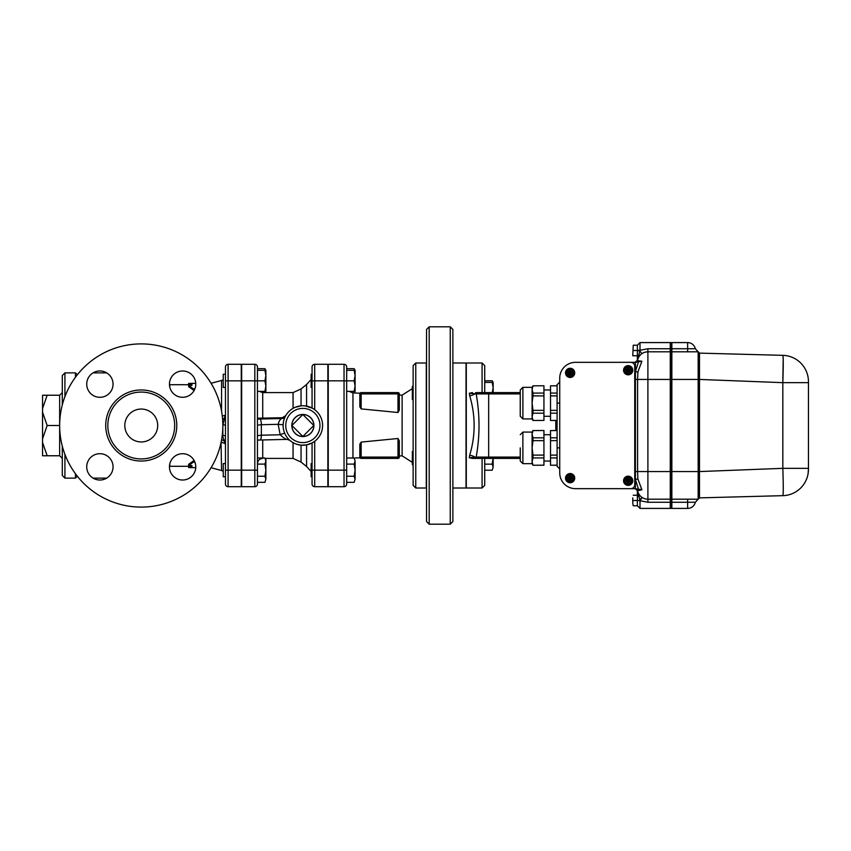 <?xml version="1.0" encoding="UTF-8"?>
<svg xmlns="http://www.w3.org/2000/svg" width="851" height="851" viewBox="0 0 851 851"><rect width="100%" height="100%" fill="white"/><g stroke="black" fill="none" stroke-linecap="round" stroke-linejoin="round"><path stroke-width="1.28" d="M47.156 395.236L42.55 408.501L42.55 395.236L59.655 395.236L62.293 392.598M59.655 395.236L59.655 425.5A81.59 81.59 0 0 1 182.04 354.835A81.59 81.59 0 0 1 182.04 496.165A81.59 81.59 0 0 1 59.655 425.5L59.655 455.764L62.293 458.402M59.655 455.764L42.55 455.764L42.55 442.499L47.156 455.764M59.655 425.5L47.156 425.5L42.55 438.765L42.55 442.499M64.921 396.672L64.921 372.866L62.293 375.493L62.293 404.948M62.293 446.052L62.293 475.507L64.921 478.134L64.921 454.328M42.55 438.765L42.55 412.235L47.156 425.5M42.55 408.501L42.55 412.235M77.356 374.759L75.452 372.866L75.452 377.259M75.452 473.741L75.452 478.134L64.921 478.134M687.64 351.803L687.64 348.74L695.341 348.74A7.893 7.893 0 0 0 687.64 342.591L671.854 342.591L671.854 508.409L687.64 508.409A7.893 7.893 0 0 0 695.341 502.26L697.98 499.388M671.854 502.26L695.341 502.26M671.854 499.197L698.171 499.197L699.49 497.878L699.49 471.56L782.824 468.337L808.45 468.337L808.45 381.642A26.317 26.317 0 0 0 782.824 355.335A26.317 26.317 0 0 1 808.45 381.642M671.854 351.803L698.171 351.803L699.49 353.122L782.824 355.335C783.388 356.963 783.388 366.068 782.824 382.663L783.197 358.75M782.824 382.663L782.824 468.337C783.388 484.985 783.388 494.091 782.824 495.665A26.317 26.317 0 0 0 808.45 469.358L808.45 468.337L808.45 469.358A26.317 26.317 0 0 1 782.824 495.665L699.49 497.878L698.171 499.197L698.171 471.56L699.49 471.56L699.49 379.44L782.824 382.663L808.45 382.663M783.122 493.952L783.165 493.144M699.49 379.44L699.49 353.122L698.171 351.803L698.171 379.44L699.49 379.44M698.171 471.56L698.171 379.44L671.588 379.44L671.588 342.591L670.535 342.591L670.535 508.409L671.588 508.409L671.588 471.56L698.171 471.56M670.535 351.803L671.588 351.803M670.535 499.197L671.588 499.197M637.388 489.761L640.005 500.707L640.005 508.409L670.269 508.409L670.269 471.56L671.588 471.56L671.588 379.44L670.269 379.44L670.269 348.74L647.898 348.74L640.005 350.293L640.005 342.591L637.378 345.229L633.24 345.229L632.772 355.75L633.24 345.229M632.772 497.878L632.772 503.143L632.772 497.878M633.24 505.771L632.772 503.143L633.24 505.771L637.378 505.771L637.378 500.516L633.24 500.516M641.845 497.282L639.835 500.516L637.378 500.516L637.378 490.144L637.378 495.25L633.24 495.25M670.269 348.74L670.269 342.591L640.005 342.591L637.378 345.229L637.378 350.484L633.24 350.484M637.378 350.484L637.378 360.877L637.378 355.75L633.24 355.75M637.378 360.867L637.378 355.75M413.129 451.583L413.129 399.513L412.341 399.513L412.341 386.354L413.129 386.354M413.054 454.338L413.129 456.955M413.129 451.487L412.341 451.487L412.341 464.646L413.129 464.646L413.129 466.369L412.99 464.646M413.129 425.5L413.129 485.378L415.767 488.006L415.767 362.994L413.129 365.622L413.129 425.5M412.99 386.354L413.129 394.034M413.107 395.226L413.075 396.055M492.197 470.22L493.144 467.188L492.197 470.22L484.719 470.22L484.719 458.402L484.719 485.378L482.091 488.006L482.091 458.402L472.486 458.402L520.248 458.402M493.144 458.402L493.144 467.188L492.197 464.146L493.144 458.072M492.197 392.928L493.144 387.662L493.144 392.598M493.144 387.662L492.197 382.407L493.144 382.407L493.144 387.662M484.719 464.146L492.197 464.146M484.719 382.407L492.197 382.407M492.931 382.407L492.197 380.78L484.719 380.78M520.248 403.129L520.248 389.971L520.248 416.288L522.886 418.915L522.886 387.333L520.248 389.971M522.886 418.915L532.098 418.915L532.098 387.333L522.886 387.333M533.003 420.5L543.938 420.426L533.003 420.5L532.098 418.915M533.003 385.833L543.938 385.758L533.003 385.833L532.098 389.45L533.003 393.066L543.938 393.066L543.938 395.896L533.003 395.896L533.003 393.066M533.003 395.896L532.098 403.129L533.003 410.363L543.938 410.363L543.938 413.182L533.003 413.182L532.098 416.809L533.003 420.426M543.938 413.182L543.938 420.426M543.938 385.833L543.938 393.066M533.003 410.363L533.003 413.182M543.938 395.896L543.938 410.363M557.097 420.5L550.523 420.5L557.097 420.426M557.097 385.833L550.523 385.833L557.097 385.758M557.097 395.896L550.523 395.896L550.523 393.066L557.097 393.066M557.097 413.182L550.523 413.182L550.523 420.426M550.523 413.182L550.523 410.363L557.097 410.363M550.523 395.896L550.523 410.363M550.523 385.833L550.523 393.066M557.097 430.574L550.523 430.574L550.523 437.818L557.097 437.818M557.097 440.637L550.523 440.637L550.523 455.104L557.097 455.104M559.735 382.078L557.097 384.705L557.097 466.295L559.735 468.922M559.735 472.879L559.735 378.121A15.797 15.797 0 0 1 575.521 362.335L630.793 362.335A3.947 3.947 0 0 1 634.74 366.281L634.74 484.719A3.947 3.947 0 0 1 630.793 488.665L575.521 488.665A15.797 15.797 0 0 1 559.735 472.879L559.735 378.121M569.755 478.134L569.106 476.762L570.127 477.773L571.138 476.762L570.489 478.134L571.5 479.156L570.127 478.507L569.106 479.517L569.755 478.134M572.563 479.932A3.032 3.032 0 0 0 571.064 475.262A3.032 3.032 0 0 0 567.096 478.134A3.032 3.032 0 0 0 572.563 479.932M566.638 478.134A3.489 3.489 0 0 1 571.872 475.124A3.489 3.489 0 0 1 571.872 481.155A3.489 3.489 0 0 1 566.638 478.134M565.521 478.134A4.606 4.606 0 0 1 572.425 474.145A4.606 4.606 0 0 1 572.425 482.123A4.606 4.606 0 0 1 565.521 478.134M569.755 372.866L569.106 371.483L570.127 372.493L571.5 371.844L570.489 372.866L571.138 374.238L570.127 373.227L569.106 374.238L569.755 372.866M572.563 374.653A3.032 3.032 0 0 0 571.064 369.983A3.032 3.032 0 0 0 567.096 372.866A3.032 3.032 0 0 0 572.563 374.653M566.638 372.866A3.489 3.489 0 0 1 571.872 369.845A3.489 3.489 0 0 1 571.872 375.876A3.489 3.489 0 0 1 566.638 372.866M565.521 372.866A4.606 4.606 0 0 1 572.425 368.877A4.606 4.606 0 0 1 572.425 376.855A4.606 4.606 0 0 1 565.521 372.866M629.112 482.187L628.166 481.24L627.208 482.187L626.74 481.73L627.698 480.772L626.74 479.815L627.208 479.347L628.166 480.304L629.112 479.347L629.58 479.815L628.623 480.772L629.58 481.73L629.112 482.187A1.713 1.713 0 0 1 626.74 479.815A1.713 1.713 0 0 1 629.58 479.815A1.713 1.713 0 0 1 629.112 482.187M630.676 479.081A3.032 3.032 0 0 0 625.134 480.772A3.032 3.032 0 0 0 629.049 483.666A3.032 3.032 0 0 0 630.676 479.081M624.677 480.772A3.489 3.489 0 0 1 629.9 477.751A3.489 3.489 0 0 1 629.9 483.793A3.489 3.489 0 0 1 624.677 480.772M623.56 480.772A4.606 4.606 0 0 1 630.463 476.783A4.606 4.606 0 0 1 630.463 484.762A4.606 4.606 0 0 1 623.56 480.772M629.112 371.653L628.166 370.696L627.208 371.653L626.74 371.185L627.698 370.228L626.74 369.27L627.208 368.813L628.166 369.76L629.112 368.813L629.58 369.27L628.623 370.228L629.58 371.185L629.112 371.653A1.713 1.713 0 0 1 626.74 369.27A1.713 1.713 0 0 1 629.58 369.27A1.713 1.713 0 0 1 629.112 371.653M630.676 368.536A3.032 3.032 0 0 0 625.134 370.228A3.032 3.032 0 0 0 629.049 373.121A3.032 3.032 0 0 0 630.676 368.536M624.677 370.228A3.489 3.489 0 0 1 629.9 367.207A3.489 3.489 0 0 1 629.9 373.249A3.489 3.489 0 0 1 624.677 370.228M623.56 370.228A4.606 4.606 0 0 1 630.463 366.238A4.606 4.606 0 0 1 630.463 374.217A4.606 4.606 0 0 1 623.56 370.228M484.719 392.598L484.719 365.622L482.091 362.994L482.091 392.598L483.4 392.598M520.248 392.598L477.422 392.598A1.319 1.255 90 0 0 476.166 393.917L520.248 393.917M477.422 392.598L482.091 392.598M472.486 392.598L469.316 393.236L476.166 393.917C479.964 414.99 479.964 436.052 476.166 457.083L469.316 457.764L472.475 458.402M469.316 393.236L469.699 395.736C475.603 415.596 475.603 435.446 469.699 455.264L469.316 457.764M520.248 457.083L476.166 457.083A1.319 1.255 90 0 0 477.422 458.402M637.548 360.409A10.531 10.531 0 0 1 637.59 360.228A10.531 10.531 0 0 0 637.548 360.409A10.531 10.531 0 0 1 641.845 353.718L639.835 350.857L637.442 360.707L641.899 361.228L635.399 362.335L635.399 488.665L641.899 489.772L637.59 490.772L637.452 489.974L637.761 491.506L637.569 490.687M635.399 362.335L575.521 362.335M575.521 488.665L635.399 488.665M641.899 489.772L637.899 479.039L637.59 471.56L647.898 471.56L647.898 379.44L635.399 379.44L635.399 471.56L637.59 471.56L637.59 379.44L637.899 371.961L641.899 361.228M641.845 353.718A10.531 10.531 0 0 1 647.898 351.803L670.269 351.803M635.016 488.665L637.59 490.772A10.531 10.531 0 0 0 647.898 499.197L670.269 499.197M482.091 488.006L466.295 488.006L466.295 362.994L482.091 362.994M637.378 495.25L637.378 499.101M638.314 496.558L637.761 493.867M645.388 352.112L647.898 351.803L647.898 379.44L670.269 379.44L670.269 471.56L647.898 471.56L647.898 502.26L640.005 500.707L642.154 497.495M637.378 350.357L640.005 350.293L637.378 351.101M296.254 444.105L301.041 445.158L306.573 444.882L312.062 442.956L312.062 484.059L312.062 476.741L311.136 476.741L311.136 463.582L312.062 463.582L312.062 442.956L314.7 441.297L314.7 470.167L312.062 470.167L312.062 463.582M314.7 409.703L314.7 380.833L312.062 380.833L312.062 408.044L312.062 387.418L311.136 387.418L311.136 374.259L312.062 374.259L312.062 366.941L312.062 387.418M312.253 408.14L305.03 405.884M327.858 380.833L314.7 380.833L314.7 364.302A2.627 2.627 0 0 0 312.062 366.941A2.627 2.627 0 0 1 314.7 364.302L327.858 364.302L327.858 486.698L314.7 486.698A2.627 2.627 0 0 1 312.062 484.059A2.627 2.627 0 0 0 314.7 486.698L314.7 470.167L327.858 470.167M225.472 366.941A2.627 2.627 0 0 1 228.1 364.302L241.258 364.302L241.258 486.698L228.1 486.698A2.627 2.627 0 0 1 225.472 484.059A2.627 2.627 0 0 0 228.1 486.698L228.1 364.302A2.627 2.627 0 0 0 225.472 366.941L225.472 484.059M399.31 455.976L399.31 440.871L397.991 438.499L399.31 440.871L399.31 455.976L402.119 455.849L412.341 462.37M415.767 488.006L426.287 488.006L426.287 362.994L415.767 362.994M429.181 425.5L429.181 326.805L450.243 326.805L450.243 524.195L429.181 524.195L429.181 425.5M429.181 326.805L426.553 329.433L426.553 521.567L429.181 524.195M450.243 524.195L452.87 521.567L452.87 329.433L450.243 326.805M241.663 470.167L241.663 364.302L254.821 364.302L254.821 486.698L241.663 486.698L241.663 470.167L257.449 470.167L257.449 366.941A2.627 2.627 0 0 0 254.821 364.302A2.627 2.627 0 0 1 257.449 366.941M169.785 463.923L169.785 466.295L191.911 466.284M195.134 462.827L193.89 461.742L188.624 465.593L188.624 464.338L193.89 460.604L194.432 461.072M221.047 442.531L221.568 470.518L223.239 471.294M221.398 440.775A5.266 1.308 94.3 0 1 221.568 442.573A5.266 2 180 0 1 225.419 444.233L225.472 444.105A2.627 2.319 180 0 0 225.398 443.562L223.813 440.733L221.622 439.541M264.927 482.326L265.874 479.283L264.927 482.326L257.449 482.326L257.449 484.059L257.449 470.167L257.449 476.241L264.927 476.241L265.874 470.167L264.927 464.093L265.874 461.051L264.927 458.008L257.449 458.008M264.927 370.302L265.874 370.302L265.874 391.364L264.927 391.364L265.874 386.099L264.927 380.833L265.874 375.568L264.927 370.302L257.449 370.302L257.449 368.674L264.927 368.674L265.661 370.302M452.87 488.006L466.029 488.006L466.029 362.994L452.87 362.994M355.09 391.364L354.154 391.364L355.09 386.099L355.09 391.364L354.176 392.949L354.878 391.364M354.878 370.302L354.154 368.674L346.676 368.674L346.676 370.302L355.09 370.302L355.09 386.099L354.154 380.833L355.09 375.568L354.154 370.302M354.154 458.008L355.09 461.051L354.154 458.008L346.676 458.008M354.154 482.326L355.09 479.283L354.154 482.326L346.676 482.326L346.676 484.059A2.627 2.627 0 0 1 344.038 486.698L328.252 486.698L328.252 470.167L344.038 470.167L344.038 486.698A2.627 2.627 0 0 0 346.676 484.059L346.676 380.833L354.154 380.833M355.09 470.167L354.154 464.093L355.09 461.051L355.09 479.283L354.154 476.241L355.09 470.167M346.676 464.093L354.154 464.093M354.154 476.241L346.676 476.241L346.676 470.167L344.038 470.167L344.038 380.833L346.676 380.833L346.676 366.941A2.627 2.627 0 0 0 344.038 364.302A2.627 2.627 0 0 1 346.676 366.941M346.676 391.364L354.154 391.364M328.252 380.833L328.252 364.302L344.038 364.302L344.038 380.833L328.252 380.833L328.252 470.167M361.154 458.402L361.154 457.083L359.835 457.083L359.835 444.211L359.835 457.083A1.319 1.319 0 0 0 361.154 458.402L397.991 458.402A1.319 1.319 0 0 0 399.31 457.083L397.991 457.083L397.991 458.402A1.319 1.319 0 0 0 399.31 457.083M359.835 444.211L361.154 442.095L397.991 438.499L397.991 457.083L361.154 457.083L361.154 442.095M397.991 392.598L397.991 393.917L399.31 393.917L399.31 410.129L397.991 412.501L399.31 410.129L399.31 393.917A1.319 1.319 0 0 0 397.991 392.598L361.154 392.598A1.319 1.319 0 0 0 359.835 393.917L359.835 406.789L361.154 408.905L361.154 392.598M359.835 393.917L397.991 393.917L397.991 412.501L361.154 408.905M313.817 425.5L302.85 436.467L291.893 425.5L302.85 414.533L313.817 425.5A10.967 10.967 0 0 1 302.85 436.467A10.967 10.967 0 0 1 291.893 425.5A10.967 10.967 0 0 1 302.85 414.533A10.967 10.967 0 0 1 313.817 425.5M291.797 425.5A11.052 11.052 0 0 1 308.381 415.926A11.052 11.052 0 0 1 308.381 435.074A11.052 11.052 0 0 1 291.797 425.5M225.472 463.582L223.239 463.582L223.239 476.741L225.472 476.741M265.874 391.364L265.161 392.598L265.661 391.364M264.927 458.008L265.874 459.636L265.874 479.283L264.927 476.241M257.449 464.093L264.927 464.093M225.472 374.259L223.239 374.259L223.239 387.418L225.472 387.418M257.449 391.364L264.927 391.364M241.663 380.833L264.927 380.833M284.862 417.373L285.33 416.405A3.947 3.925 27.4 0 1 281.83 418.522C280.277 419.064 279.054 421 278.16 424.319L283.128 424.798L283.415 422.032M283.851 420.16L284.777 417.564M257.449 435.648L261.353 435.201A5.266 1.362 88.7 0 1 260.108 440.02L287.223 439.371C285.745 439.329 283.404 437.786 280.17 434.765L261.353 435.201L261.353 424.713L278.16 424.319L280.17 434.765A3.947 0.734 156.1 0 1 284.808 433.499M257.449 418.213L282.255 417.724L285.723 415.682L285.191 416.682M302.85 445.243A19.743 19.743 0 0 0 322.572 424.596A19.743 19.743 0 0 0 301.041 405.842A19.743 19.743 0 0 0 283.128 426.404A19.743 19.743 0 0 0 302.85 445.243M265.161 458.402L293.063 458.402L293.063 442.648L293.818 443.052M313.679 409.001L312.774 408.437M306.573 406.118L306.573 384.482L301.041 388.939L301.041 405.842L295.042 407.374M254.821 486.698A2.627 2.627 0 0 0 257.449 484.059M225.398 415.735L225.472 415.256A2.627 2.064 0 0 1 225.398 415.735L222.834 424.979L222.834 435.382L225.472 435.861M225.472 424.957L222.834 424.979M222.271 415.873A5.266 1.117 0 0 0 225.419 414.99L224.324 418.118L222.622 419.522M188.624 465.593L191.911 465.593L191.911 467.603L188.624 467.593L188.624 466.295M193.89 460.604L193.89 461.742M195.134 388.173L193.89 389.258L188.624 385.407L191.911 385.407L191.911 383.397L188.624 383.407L188.624 384.705M191.911 384.716L169.785 384.705L169.785 387.077M194.432 389.928L193.89 390.396L188.624 386.662L188.624 385.407M193.89 390.396L193.89 389.258M107.822 425.5A33.423 33.423 0 0 0 157.956 454.445A33.423 33.423 0 0 0 157.956 396.555A33.423 33.423 0 0 0 107.822 425.5M169.455 384.141A13.159 13.159 0 0 0 189.188 395.534A13.159 13.159 0 0 0 189.188 372.738A13.159 13.159 0 0 0 169.455 384.141M86.728 384.141A13.159 13.159 0 0 0 106.471 395.534A13.159 13.159 0 0 0 106.471 372.738A13.159 13.159 0 0 0 86.728 384.141M86.728 466.859A13.159 13.159 0 0 0 106.471 478.262A13.159 13.159 0 0 0 106.471 455.466A13.159 13.159 0 0 0 86.728 466.859M169.455 466.859A13.159 13.159 0 0 0 189.188 478.262A13.159 13.159 0 0 0 189.188 455.466A13.159 13.159 0 0 0 169.455 466.859M124.799 425.5A16.446 16.446 0 0 1 149.478 411.256A16.446 16.446 0 0 1 149.478 439.744A16.446 16.446 0 0 1 124.799 425.5M222.26 435.233L225.398 443.562M228.1 364.302L241.258 364.302M557.097 457.934L550.523 457.934L550.523 455.104M557.097 465.242L550.523 465.242L557.097 465.167M550.523 457.934L550.523 465.167M550.523 440.637L550.523 437.818M550.523 430.574L557.097 430.5M533.003 430.574L543.938 430.5L533.003 430.574L532.098 434.191L533.003 437.818L543.938 437.818L543.938 465.242L533.003 465.242L543.938 465.167M543.938 430.574L543.938 437.818M543.938 457.934L533.003 457.934L533.003 455.104L543.938 455.104M533.003 457.934L532.098 461.55L532.098 447.871L533.003 455.104M533.003 465.242L532.098 463.667L532.098 461.55L533.003 465.167M543.938 440.637L533.003 440.637L533.003 437.818M533.003 440.637L532.098 447.871L532.098 432.085L533.003 430.5M520.248 447.871L520.248 461.029L522.886 463.667L522.886 432.085L520.248 434.712M687.64 508.409L687.64 499.197M687.64 342.591L687.64 348.74L671.854 348.74M670.535 348.74L671.588 348.74M670.535 502.26L671.588 502.26M412.341 388.63L402.119 395.151L402.119 455.849M557.097 447.871L559.735 447.871M559.735 403.129L557.097 403.129M569.106 479.517A1.713 1.713 0 0 1 569.106 476.762A1.713 1.713 0 0 1 571.5 479.156A1.713 1.713 0 0 1 569.106 479.517M569.106 374.238A1.713 1.713 0 0 1 569.106 371.483A1.713 1.713 0 0 1 571.5 373.876A1.713 1.713 0 0 1 569.106 374.238M488.665 392.598L488.665 458.402M469.699 395.736A6.585 3.106 -8.9 0 0 475.113 393.694A1.319 1.096 -90 0 1 476.188 392.598M555.82 430.5L555.82 420.5M469.699 455.264A6.585 3.106 -171.1 0 1 475.113 457.306A1.319 1.096 -90 0 0 476.188 458.402M638.314 362.335L635.399 371.664L637.899 371.961M637.899 479.039L635.399 479.336L638.314 488.665M647.898 502.26L670.269 502.26M647.898 351.803L647.898 348.74M306.573 444.882L306.573 466.518L311.136 471.465M306.573 466.518L301.041 462.061L301.041 445.158M352.952 458.008L352.952 392.885L349.027 391.364M282.255 417.724L281.83 418.522L259.991 419.032A5.266 1.362 88.7 0 1 261.353 424.713L257.449 425.16M257.449 440.127L260.108 440.02A5.266 1.362 88.7 0 1 259.991 440.01M262.714 458.008L262.714 439.967M262.714 417.724L262.714 392.598L293.063 392.598L293.063 408.352M302.85 442.605A17.105 17.105 0 0 1 288.032 416.947A17.105 17.105 0 0 1 317.668 416.947A17.105 17.105 0 0 1 302.85 442.605M259.991 419.032A10.531 0.915 0 0 0 257.449 419.118M225.472 380.833L241.258 380.833M225.472 470.167L241.258 470.167M105.715 425.5A35.529 35.529 0 0 0 159.009 456.274A35.529 35.529 0 0 0 159.009 394.726A35.529 35.529 0 0 0 105.715 425.5M211.069 383.28L221.568 380.482L221.568 411.129M77.356 476.241L75.452 478.134M75.452 372.866L64.921 372.866M695.341 348.74L697.98 351.612M808.45 468.656L808.088 473.699M493.144 382.407L492.197 380.78M532.098 387.333L533.003 385.758M550.523 389.971L543.938 389.971M550.523 416.288L543.938 416.288M637.59 360.228L635.016 362.335M640.005 508.409L637.378 505.771L640.005 508.409M306.573 384.482L311.136 379.535M93.099 478.134L106.673 478.134M93.099 372.866L106.673 372.866M211.069 467.72L221.568 470.518M355.09 370.302L354.154 368.674M402.119 395.151L399.31 395.024M360.037 393.215L352.952 392.885M360.037 457.785L354.176 458.051M265.874 370.302L264.927 368.674M287.17 439.393L289.851 440.35M293.063 458.402L301.041 462.061M293.063 392.598L301.041 388.939M262.714 458.402C259.512 458.71 257.757 460.465 257.449 463.667M262.714 392.598L259.321 391.364M195.751 467.614L190.624 467.614M190.624 383.386L195.751 383.386M221.568 380.482L223.239 379.706M550.523 434.712L543.938 434.712M550.523 461.029L543.938 461.029M532.098 432.085L522.886 432.085M532.098 463.667L522.886 463.667"/></g></svg>
